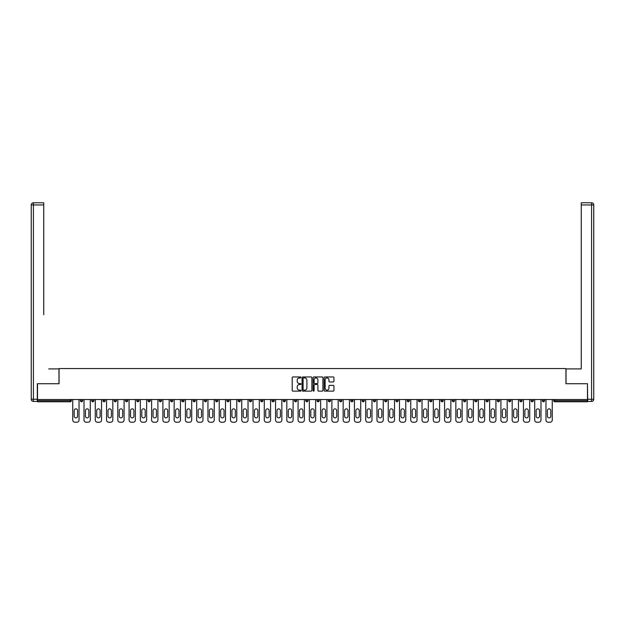 <?xml version="1.0" encoding="UTF-8"?>
<svg xmlns="http://www.w3.org/2000/svg" width="625" height="625" viewBox="0 0 625 625"><rect width="100%" height="100%" fill="white"/><g stroke="black" fill="none" stroke-linecap="round" stroke-linejoin="round"><path stroke-width="0.94" d="M300.945 377.445A0.5 0.5 0 0 0 300.445 376.953L292.914 376.953A0.711 0.711 0 0 0 292.203 377.656L292.203 390.422A0.711 0.711 0 0 0 292.914 391.133L300.445 391.133A0.5 0.5 0 0 0 300.945 390.633A0.5 0.5 0 0 0 300.445 390.141L299.477 390.141A2.266 2.266 0 0 1 297.203 387.867L297.203 386.805A2.266 2.266 0 0 1 299.477 384.539L300.445 384.539A0.5 0.5 0 0 0 300.945 384.039A0.5 0.5 0 0 0 300.445 383.547L299.477 383.547A2.266 2.266 0 0 1 297.203 381.273L297.203 380.211A2.266 2.266 0 0 1 299.477 377.945L300.445 377.945A0.5 0.5 0 0 0 300.945 377.445M333.219 381.945A0.711 0.711 0 0 0 333.93 381.242L333.93 377.656A0.711 0.711 0 0 0 333.219 376.953L324.852 376.953A0.711 0.711 0 0 0 324.141 377.656L324.141 390.422A0.711 0.711 0 0 0 324.852 391.133L333.219 391.133A0.711 0.711 0 0 0 333.93 390.422L333.93 386.094A0.711 0.711 0 0 0 333.219 385.391L329.641 385.391A0.711 0.711 0 0 0 328.93 386.094L328.93 388.242A1.898 1.898 0 0 1 327.031 390.141A1.898 1.898 0 0 1 325.141 388.242L325.141 379.836A1.898 1.898 0 0 1 327.031 377.945A1.898 1.898 0 0 1 328.93 379.836L328.93 381.242A0.711 0.711 0 0 0 329.641 381.945L333.219 381.945M39.125 202.789L33.414 202.789L43.742 202.789L39.125 202.789L43.742 202.789L43.742 204.953L33.414 204.953L33.414 399.242L37.32 399.242L37.32 383.719L59.055 383.719L59.055 368.547L565.945 368.547L565.945 383.719L587.469 383.719L587.469 399.531L37.531 399.531L37.531 400.688L70.25 400.688L70.25 399.531M37.531 383.719L37.531 399.531M311.883 377.656A0.711 0.711 0 0 0 311.172 376.953L302.805 376.953A0.711 0.711 0 0 0 302.094 377.656L302.094 390.422A0.711 0.711 0 0 0 302.805 391.133L311.172 391.133A0.711 0.711 0 0 0 311.883 390.422L311.883 377.656M313.828 376.953L322.195 376.953A0.711 0.711 0 0 1 322.906 377.656L322.906 390.422A0.711 0.711 0 0 1 322.195 391.133L318.617 391.133A0.711 0.711 0 0 1 317.906 390.422L317.906 385.242A0.711 0.711 0 0 0 317.195 384.539L314.82 384.539A0.711 0.711 0 0 0 314.109 385.242L314.109 390.633A0.5 0.5 0 0 1 313.617 391.133A0.5 0.5 0 0 1 313.117 390.633L313.117 377.656A0.711 0.711 0 0 1 313.828 376.953M70.25 401.773A1.086 1.086 0 0 0 71.336 400.688L70.25 400.688L70.25 401.773A1.086 1.086 0 0 0 71.336 400.688L71.336 399.531L71.336 400.688A1.086 1.086 0 0 1 70.25 401.773L37.531 401.773L37.531 400.688M587.469 399.531L587.469 401.773L554.75 401.773A1.086 1.086 0 0 1 553.664 400.688L553.664 399.531M80.438 400.688A1.086 1.086 0 0 0 81.523 401.773A1.086 1.086 0 0 0 82.602 400.688A1.086 1.086 0 0 1 81.523 401.773A1.086 1.086 0 0 0 82.602 400.688L82.602 399.531L82.602 400.688L80.438 400.688A1.086 1.086 0 0 0 81.523 401.773A1.086 1.086 0 0 1 80.438 400.688L80.438 399.531M91.703 399.531L91.703 400.688L91.703 399.531M93.867 399.531L93.867 400.688L93.867 399.531M102.969 400.688A1.086 1.086 0 0 0 104.055 401.773A1.086 1.086 0 0 0 105.141 400.688A1.086 1.086 0 0 1 104.055 401.773A1.086 1.086 0 0 0 105.141 400.688L105.141 399.531L105.141 400.688L102.969 400.688A1.086 1.086 0 0 0 104.055 401.773A1.086 1.086 0 0 1 102.969 400.688L102.969 399.531M114.234 399.531L114.234 400.688L114.234 399.531M116.406 399.531L116.406 400.688A1.086 1.086 0 0 1 115.32 401.773A1.086 1.086 0 0 1 114.234 400.688A1.086 1.086 0 0 0 115.32 401.773A1.086 1.086 0 0 0 116.406 400.688A1.086 1.086 0 0 1 115.32 401.773A1.086 1.086 0 0 1 114.234 400.688L116.406 400.688M125.508 399.531L125.508 400.688L125.508 399.531M127.672 399.531L127.672 400.688L127.672 399.531M138.938 399.531L138.938 400.688A1.086 1.086 0 0 1 137.859 401.773A1.086 1.086 0 0 1 136.773 400.688L136.773 399.531M149.125 401.773A1.086 1.086 0 0 0 150.211 400.688L150.211 399.531L150.211 400.688A1.086 1.086 0 0 1 149.125 401.773A1.086 1.086 0 0 1 148.039 400.688L148.039 399.531M161.477 399.531L161.477 400.688A1.086 1.086 0 0 1 160.391 401.773A1.086 1.086 0 0 1 159.305 400.688L159.305 399.531M172.742 399.531L172.742 400.688A1.086 1.086 0 0 1 171.656 401.773A1.086 1.086 0 0 1 170.578 400.688L170.578 399.531M184.008 399.531L184.008 400.688A1.086 1.086 0 0 1 182.922 401.773A1.086 1.086 0 0 1 181.844 400.688L181.844 399.531M195.273 399.531L195.273 400.688A1.086 1.086 0 0 1 194.195 401.773A1.086 1.086 0 0 1 193.109 400.688L193.109 399.531M204.375 399.531L204.375 400.688L204.375 399.531M206.547 399.531L206.547 400.688A1.086 1.086 0 0 1 205.461 401.773A1.086 1.086 0 0 1 204.375 400.688L206.547 400.688A1.086 1.086 0 0 1 205.461 401.773M217.812 399.531L217.812 400.688A1.086 1.086 0 0 1 216.727 401.773A1.086 1.086 0 0 1 215.641 400.688L215.641 399.531M227.992 401.773A1.086 1.086 0 0 0 229.078 400.688L229.078 399.531L229.078 400.688A1.086 1.086 0 0 1 227.992 401.773A1.086 1.086 0 0 1 226.914 400.688L226.914 399.531M240.344 399.531L240.344 400.688A1.086 1.086 0 0 1 239.266 401.773A1.086 1.086 0 0 1 238.18 400.688L238.18 399.531M249.445 399.531L249.445 400.688L249.445 399.531M251.609 399.531L251.609 400.688A1.086 1.086 0 0 1 250.531 401.773A1.086 1.086 0 0 1 249.445 400.688L251.609 400.688A1.086 1.086 0 0 1 250.531 401.773M261.797 401.773A1.086 1.086 0 0 0 262.883 400.688L262.883 399.531L262.883 400.688A1.086 1.086 0 0 1 261.797 401.773A1.086 1.086 0 0 1 260.711 400.688L260.711 399.531M271.984 400.688L274.148 400.688A1.086 1.086 0 0 1 273.062 401.773A1.086 1.086 0 0 0 274.148 400.688L274.148 399.531L274.148 400.688A1.086 1.086 0 0 1 273.062 401.773A1.086 1.086 0 0 1 271.984 400.688L271.984 399.531M285.414 399.531L285.414 400.688A1.086 1.086 0 0 1 284.328 401.773A1.086 1.086 0 0 1 283.25 400.688L283.25 399.531M294.516 399.531L294.516 400.688L294.516 399.531M296.68 399.531L296.68 400.688A1.086 1.086 0 0 1 295.602 401.773A1.086 1.086 0 0 1 294.516 400.688L296.68 400.688A1.086 1.086 0 0 1 295.602 401.773M305.781 399.531L305.781 400.688L305.781 399.531M307.953 399.531L307.953 400.688A1.086 1.086 0 0 1 306.867 401.773A1.086 1.086 0 0 1 305.781 400.688L307.953 400.688A1.086 1.086 0 0 1 306.867 401.773M317.047 399.531L317.047 400.688L317.047 399.531M319.219 399.531L319.219 400.688L319.219 399.531M328.32 399.531L328.32 400.688L328.32 399.531M330.484 399.531L330.484 400.688A1.086 1.086 0 0 1 329.398 401.773A1.086 1.086 0 0 1 328.32 400.688A1.086 1.086 0 0 0 329.398 401.773A1.086 1.086 0 0 0 330.484 400.688A1.086 1.086 0 0 1 329.398 401.773A1.086 1.086 0 0 1 328.32 400.688L330.484 400.688M341.75 399.531L341.75 400.688A1.086 1.086 0 0 1 340.672 401.773A1.086 1.086 0 0 1 339.586 400.688L339.586 399.531M353.016 399.531L353.016 400.688L350.852 400.688A1.086 1.086 0 0 0 351.938 401.773A1.086 1.086 0 0 1 350.852 400.688L350.852 399.531M364.289 399.531L364.289 400.688A1.086 1.086 0 0 1 363.203 401.773A1.086 1.086 0 0 1 362.117 400.688L362.117 399.531M373.391 399.531L373.391 400.688L373.391 399.531M375.555 399.531L375.555 400.688L375.555 399.531M386.82 399.531L386.82 400.688A1.086 1.086 0 0 1 385.734 401.773A1.086 1.086 0 0 1 384.656 400.688L384.656 399.531M395.922 399.531L395.922 400.688L395.922 399.531M398.086 399.531L398.086 400.688A1.086 1.086 0 0 1 397.008 401.773A1.086 1.086 0 0 1 395.922 400.688A1.086 1.086 0 0 0 397.008 401.773A1.086 1.086 0 0 1 395.922 400.688L398.086 400.688A1.086 1.086 0 0 1 397.008 401.773M409.359 399.531L409.359 400.688A1.086 1.086 0 0 1 408.273 401.773A1.086 1.086 0 0 1 407.188 400.688L407.188 399.531M420.625 399.531L420.625 400.688L418.453 400.688A1.086 1.086 0 0 0 419.539 401.773A1.086 1.086 0 0 1 418.453 400.688L418.453 399.531M431.891 399.531L431.891 400.688A1.086 1.086 0 0 1 430.805 401.773A1.086 1.086 0 0 1 429.727 400.688L429.727 399.531M443.156 399.531L443.156 400.688L440.992 400.688A1.086 1.086 0 0 0 442.078 401.773A1.086 1.086 0 0 1 440.992 400.688L440.992 399.531M454.422 399.531L454.422 400.688A1.086 1.086 0 0 1 453.344 401.773A1.086 1.086 0 0 1 452.258 400.688L452.258 399.531M465.695 399.531L465.695 400.688L463.523 400.688A1.086 1.086 0 0 0 464.609 401.773A1.086 1.086 0 0 1 463.523 400.688L463.523 399.531M476.961 399.531L476.961 400.688L474.789 400.688A1.086 1.086 0 0 0 475.875 401.773A1.086 1.086 0 0 1 474.789 400.688L474.789 399.531M488.227 399.531L488.227 400.688L486.062 400.688A1.086 1.086 0 0 0 487.141 401.773A1.086 1.086 0 0 1 486.062 400.688L486.062 399.531M499.492 399.531L499.492 400.688A1.086 1.086 0 0 1 498.414 401.773A1.086 1.086 0 0 1 497.328 400.688L497.328 399.531M510.766 399.531L510.766 400.688A1.086 1.086 0 0 1 509.68 401.773A1.086 1.086 0 0 1 508.594 400.688L508.594 399.531M522.031 399.531L522.031 400.688A1.086 1.086 0 0 1 520.945 401.773A1.086 1.086 0 0 1 519.859 400.688L519.859 399.531M533.297 399.531L533.297 400.688L531.133 400.688A1.086 1.086 0 0 0 532.211 401.773A1.086 1.086 0 0 1 531.133 400.688L531.133 399.531M544.562 399.531L544.562 400.688A1.086 1.086 0 0 1 543.477 401.773A1.086 1.086 0 0 1 542.398 400.688L542.398 399.531M92.789 401.773A1.086 1.086 0 0 1 91.703 400.688A1.086 1.086 0 0 0 92.789 401.773A1.086 1.086 0 0 0 93.867 400.688A1.086 1.086 0 0 1 92.789 401.773A1.086 1.086 0 0 1 91.703 400.688L93.867 400.688M126.586 401.773A1.086 1.086 0 0 1 125.508 400.688A1.086 1.086 0 0 0 126.586 401.773A1.086 1.086 0 0 0 127.672 400.688A1.086 1.086 0 0 1 126.586 401.773A1.086 1.086 0 0 1 125.508 400.688L127.672 400.688A1.086 1.086 0 0 1 126.586 401.773M318.133 401.773A1.086 1.086 0 0 1 317.047 400.688A1.086 1.086 0 0 0 318.133 401.773A1.086 1.086 0 0 0 319.219 400.688A1.086 1.086 0 0 1 318.133 401.773A1.086 1.086 0 0 1 317.047 400.688L319.219 400.688M351.938 401.773A1.086 1.086 0 0 0 353.016 400.688A1.086 1.086 0 0 1 351.938 401.773A1.086 1.086 0 0 1 350.852 400.688M374.469 401.773A1.086 1.086 0 0 1 373.391 400.688A1.086 1.086 0 0 0 374.469 401.773A1.086 1.086 0 0 0 375.555 400.688A1.086 1.086 0 0 1 374.469 401.773A1.086 1.086 0 0 1 373.391 400.688L375.555 400.688M420.625 400.688A1.086 1.086 0 0 1 419.539 401.773A1.086 1.086 0 0 0 420.625 400.688A1.086 1.086 0 0 1 419.539 401.773A1.086 1.086 0 0 1 418.453 400.688M442.078 401.773A1.086 1.086 0 0 0 443.156 400.688A1.086 1.086 0 0 1 442.078 401.773A1.086 1.086 0 0 1 440.992 400.688M453.344 401.773A1.086 1.086 0 0 0 454.422 400.688A1.086 1.086 0 0 1 453.344 401.773M464.609 401.773A1.086 1.086 0 0 0 465.695 400.688A1.086 1.086 0 0 1 464.609 401.773A1.086 1.086 0 0 1 463.523 400.688M475.875 401.773A1.086 1.086 0 0 0 476.961 400.688A1.086 1.086 0 0 1 475.875 401.773A1.086 1.086 0 0 1 474.789 400.688M487.141 401.773A1.086 1.086 0 0 0 488.227 400.688A1.086 1.086 0 0 1 487.141 401.773A1.086 1.086 0 0 1 486.062 400.688M520.945 401.773A1.086 1.086 0 0 0 522.031 400.688A1.086 1.086 0 0 1 520.945 401.773M533.297 400.688A1.086 1.086 0 0 1 532.211 401.773A1.086 1.086 0 0 0 533.297 400.688A1.086 1.086 0 0 1 532.211 401.773A1.086 1.086 0 0 1 531.133 400.688M303.586 377.945A0.5 0.5 0 0 0 303.086 378.438L303.086 389.641A0.5 0.5 0 0 0 303.586 390.141L304.609 390.141A2.266 2.266 0 0 0 306.883 387.867L306.883 380.211A2.266 2.266 0 0 0 304.609 377.945L303.586 377.945M317.906 379.875A1.898 1.898 0 0 0 316.008 377.977A1.898 1.898 0 0 0 314.109 379.875L314.109 382.836A0.711 0.711 0 0 0 314.82 383.547L317.195 383.547A0.711 0.711 0 0 0 317.906 382.836L317.906 379.875M79.031 399.531L79.031 420.047A2.164 2.164 0 0 1 76.859 422.211L74.914 422.211A2.164 2.164 0 0 1 72.742 420.047L72.742 399.531M74.188 410.547A1.695 1.695 0 0 1 75.883 408.852A1.695 1.695 0 0 1 77.586 410.547L77.586 416.18A1.695 1.695 0 0 1 75.883 417.875A1.695 1.695 0 0 1 74.188 416.18L74.188 410.547M90.297 399.531L90.297 420.047A2.164 2.164 0 0 1 88.125 422.211L86.18 422.211A2.164 2.164 0 0 1 84.008 420.047L84.008 399.531M85.453 410.547A1.695 1.695 0 0 1 87.156 408.852A1.695 1.695 0 0 1 88.852 410.547L88.852 416.18A1.695 1.695 0 0 1 87.156 417.875A1.695 1.695 0 0 1 85.453 416.18L85.453 410.547M101.562 399.531L101.562 420.047A2.164 2.164 0 0 1 99.398 422.211L97.445 422.211A2.164 2.164 0 0 1 95.281 420.047L95.281 399.531M96.727 410.547A1.695 1.695 0 0 1 98.422 408.852A1.695 1.695 0 0 1 100.117 410.547L100.117 416.18A1.695 1.695 0 0 1 98.422 417.875A1.695 1.695 0 0 1 96.727 416.18L96.727 410.547M112.828 399.531L112.828 420.047A2.164 2.164 0 0 1 110.664 422.211L108.711 422.211A2.164 2.164 0 0 1 106.547 420.047L106.547 399.531M107.992 410.547A1.695 1.695 0 0 1 109.688 408.852A1.695 1.695 0 0 1 111.383 410.547L111.383 416.18A1.695 1.695 0 0 1 109.688 417.875A1.695 1.695 0 0 1 107.992 416.18L107.992 410.547M124.094 399.531L124.094 420.047A2.164 2.164 0 0 1 121.93 422.211L119.977 422.211A2.164 2.164 0 0 1 117.813 420.047L117.813 399.531M119.258 410.547A1.695 1.695 0 0 1 120.953 408.852A1.695 1.695 0 0 1 122.656 410.547L122.656 416.18A1.695 1.695 0 0 1 120.953 417.875A1.695 1.695 0 0 1 119.258 416.18L119.258 410.547M135.367 399.531L135.367 420.047A2.164 2.164 0 0 1 133.195 422.211L131.25 422.211A2.164 2.164 0 0 1 129.078 420.047L129.078 399.531M130.523 410.547A1.695 1.695 0 0 1 132.219 408.852A1.695 1.695 0 0 1 133.922 410.547L133.922 416.18A1.695 1.695 0 0 1 132.219 417.875A1.695 1.695 0 0 1 130.523 416.18L130.523 410.547M58.984 383.719L58.984 368.906L48.727 368.906M43.742 204.953L43.742 314.742M37.32 399.242L37.32 401.414L33.414 401.414A2.164 2.164 0 0 1 31.25 399.242L31.25 204.953A2.164 2.164 0 0 1 33.414 202.789A2.164 2.164 0 0 0 31.25 204.953A2.164 2.164 0 0 1 33.414 202.789A2.164 2.164 0 0 0 31.25 204.953L33.414 204.953L33.414 202.789M576.273 368.906L581.258 368.906L581.258 202.789L591.586 202.789L581.258 202.789M566.016 383.719L566.016 368.906L581.258 368.906L581.258 314.742M587.68 399.242L591.586 399.242L591.586 401.414A2.164 2.164 0 0 0 593.75 399.242L593.75 204.953L593.75 399.242A2.164 2.164 0 0 1 591.586 401.414L587.68 401.414L587.469 383.719M591.586 202.789A2.164 2.164 0 0 1 593.75 204.953A2.164 2.164 0 0 0 591.586 202.789A2.164 2.164 0 0 1 593.75 204.953A2.164 2.164 0 0 0 591.586 202.789L591.586 204.953L581.258 204.953M146.633 399.531L146.633 420.047A2.164 2.164 0 0 1 144.469 422.211L142.516 422.211A2.164 2.164 0 0 1 140.352 420.047L140.352 399.531M141.789 410.547A1.695 1.695 0 0 1 143.492 408.852A1.695 1.695 0 0 1 145.188 410.547L145.188 416.18A1.695 1.695 0 0 1 143.492 417.875A1.695 1.695 0 0 1 141.789 416.18L141.789 410.547M157.898 399.531L157.898 420.047A2.164 2.164 0 0 1 155.734 422.211L153.781 422.211A2.164 2.164 0 0 1 151.617 420.047L151.617 399.531M153.062 410.547A1.695 1.695 0 0 1 154.758 408.852A1.695 1.695 0 0 1 156.453 410.547L156.453 416.18A1.695 1.695 0 0 1 154.758 417.875A1.695 1.695 0 0 1 153.062 416.18L153.062 410.547M169.164 399.531L169.164 420.047A2.164 2.164 0 0 1 167 422.211L165.047 422.211A2.164 2.164 0 0 1 162.883 420.047L162.883 399.531M164.328 410.547A1.695 1.695 0 0 1 166.023 408.852A1.695 1.695 0 0 1 167.719 410.547L167.719 416.18A1.695 1.695 0 0 1 166.023 417.875A1.695 1.695 0 0 1 164.328 416.18L164.328 410.547M180.438 399.531L180.438 420.047A2.164 2.164 0 0 1 178.266 422.211L176.32 422.211A2.164 2.164 0 0 1 174.148 420.047L174.148 399.531M175.594 410.547A1.695 1.695 0 0 1 177.289 408.852A1.695 1.695 0 0 1 178.992 410.547L178.992 416.18A1.695 1.695 0 0 1 177.289 417.875A1.695 1.695 0 0 1 175.594 416.18L175.594 410.547M191.703 399.531L191.703 420.047A2.164 2.164 0 0 1 189.531 422.211L187.586 422.211A2.164 2.164 0 0 1 185.414 420.047L185.414 399.531M186.859 410.547A1.695 1.695 0 0 1 188.562 408.852A1.695 1.695 0 0 1 190.258 410.547L190.258 416.18A1.695 1.695 0 0 1 188.562 417.875A1.695 1.695 0 0 1 186.859 416.18L186.859 410.547M202.969 399.531L202.969 420.047A2.164 2.164 0 0 1 200.805 422.211L198.852 422.211A2.164 2.164 0 0 1 196.688 420.047L196.688 399.531M198.133 410.547A1.695 1.695 0 0 1 199.828 408.852A1.695 1.695 0 0 1 201.523 410.547L201.523 416.18A1.695 1.695 0 0 1 199.828 417.875A1.695 1.695 0 0 1 198.133 416.18L198.133 410.547M214.234 399.531L214.234 420.047A2.164 2.164 0 0 1 212.07 422.211L210.117 422.211A2.164 2.164 0 0 1 207.953 420.047L207.953 399.531M209.398 410.547A1.695 1.695 0 0 1 211.094 408.852A1.695 1.695 0 0 1 212.789 410.547L212.789 416.18A1.695 1.695 0 0 1 211.094 417.875A1.695 1.695 0 0 1 209.398 416.18L209.398 410.547M225.5 399.531L225.5 420.047A2.164 2.164 0 0 1 223.336 422.211L221.383 422.211A2.164 2.164 0 0 1 219.219 420.047L219.219 399.531M220.664 410.547A1.695 1.695 0 0 1 222.359 408.852A1.695 1.695 0 0 1 224.062 410.547L224.062 416.18A1.695 1.695 0 0 1 222.359 417.875A1.695 1.695 0 0 1 220.664 416.18L220.664 410.547M236.773 399.531L236.773 420.047A2.164 2.164 0 0 1 234.602 422.211L232.656 422.211A2.164 2.164 0 0 1 230.484 420.047L230.484 399.531M231.93 410.547A1.695 1.695 0 0 1 233.625 408.852A1.695 1.695 0 0 1 235.328 410.547L235.328 416.18A1.695 1.695 0 0 1 233.625 417.875A1.695 1.695 0 0 1 231.93 416.18L231.93 410.547M248.039 399.531L248.039 420.047A2.164 2.164 0 0 1 245.867 422.211L243.922 422.211A2.164 2.164 0 0 1 241.758 420.047L241.758 399.531M243.195 410.547A1.695 1.695 0 0 1 244.898 408.852A1.695 1.695 0 0 1 246.594 410.547L246.594 416.18A1.695 1.695 0 0 1 244.898 417.875A1.695 1.695 0 0 1 243.195 416.18L243.195 410.547M259.305 399.531L259.305 420.047A2.164 2.164 0 0 1 257.141 422.211L255.188 422.211A2.164 2.164 0 0 1 253.023 420.047L253.023 399.531M254.469 410.547A1.695 1.695 0 0 1 256.164 408.852A1.695 1.695 0 0 1 257.859 410.547L257.859 416.18A1.695 1.695 0 0 1 256.164 417.875A1.695 1.695 0 0 1 254.469 416.18L254.469 410.547M270.57 399.531L270.57 420.047A2.164 2.164 0 0 1 268.406 422.211L266.453 422.211A2.164 2.164 0 0 1 264.289 420.047L264.289 399.531M265.734 410.547A1.695 1.695 0 0 1 267.43 408.852A1.695 1.695 0 0 1 269.125 410.547L269.125 416.18A1.695 1.695 0 0 1 267.43 417.875A1.695 1.695 0 0 1 265.734 416.18L265.734 410.547M281.844 399.531L281.844 420.047A2.164 2.164 0 0 1 279.672 422.211L277.727 422.211A2.164 2.164 0 0 1 275.555 420.047L275.555 399.531M277 410.547A1.695 1.695 0 0 1 278.695 408.852A1.695 1.695 0 0 1 280.398 410.547L280.398 416.18A1.695 1.695 0 0 1 278.695 417.875A1.695 1.695 0 0 1 277 416.18L277 410.547M293.109 399.531L293.109 420.047A2.164 2.164 0 0 1 290.938 422.211L288.992 422.211A2.164 2.164 0 0 1 286.82 420.047L286.82 399.531M288.266 410.547A1.695 1.695 0 0 1 289.969 408.852A1.695 1.695 0 0 1 291.664 410.547L291.664 416.18A1.695 1.695 0 0 1 289.969 417.875A1.695 1.695 0 0 1 288.266 416.18L288.266 410.547M304.375 399.531L304.375 420.047A2.164 2.164 0 0 1 302.211 422.211L300.258 422.211A2.164 2.164 0 0 1 298.094 420.047L298.094 399.531M299.539 410.547A1.695 1.695 0 0 1 301.234 408.852A1.695 1.695 0 0 1 302.93 410.547L302.93 416.18A1.695 1.695 0 0 1 301.234 417.875A1.695 1.695 0 0 1 299.539 416.18L299.539 410.547M315.641 399.531L315.641 420.047A2.164 2.164 0 0 1 313.477 422.211L311.523 422.211A2.164 2.164 0 0 1 309.359 420.047L309.359 399.531M310.805 410.547A1.695 1.695 0 0 1 312.5 408.852A1.695 1.695 0 0 1 314.195 410.547L314.195 416.18A1.695 1.695 0 0 1 312.5 417.875A1.695 1.695 0 0 1 310.805 416.18L310.805 410.547M326.906 399.531L326.906 420.047A2.164 2.164 0 0 1 324.742 422.211L322.789 422.211A2.164 2.164 0 0 1 320.625 420.047L320.625 399.531M322.07 410.547A1.695 1.695 0 0 1 323.766 408.852A1.695 1.695 0 0 1 325.461 410.547L325.461 416.18A1.695 1.695 0 0 1 323.766 417.875A1.695 1.695 0 0 1 322.07 416.18L322.07 410.547M338.18 399.531L338.18 420.047A2.164 2.164 0 0 1 336.008 422.211L334.062 422.211A2.164 2.164 0 0 1 331.891 420.047L331.891 399.531M333.336 410.547A1.695 1.695 0 0 1 335.031 408.852A1.695 1.695 0 0 1 336.734 410.547L336.734 416.18A1.695 1.695 0 0 1 335.031 417.875A1.695 1.695 0 0 1 333.336 416.18L333.336 410.547M349.445 399.531L349.445 420.047A2.164 2.164 0 0 1 347.273 422.211L345.328 422.211A2.164 2.164 0 0 1 343.156 420.047L343.156 399.531M344.602 410.547A1.695 1.695 0 0 1 346.305 408.852A1.695 1.695 0 0 1 348 410.547L348 416.18A1.695 1.695 0 0 1 346.305 417.875A1.695 1.695 0 0 1 344.602 416.18L344.602 410.547M360.711 399.531L360.711 420.047A2.164 2.164 0 0 1 358.547 422.211L356.594 422.211A2.164 2.164 0 0 1 354.43 420.047L354.43 399.531M355.875 410.547A1.695 1.695 0 0 1 357.57 408.852A1.695 1.695 0 0 1 359.266 410.547L359.266 416.18A1.695 1.695 0 0 1 357.57 417.875A1.695 1.695 0 0 1 355.875 416.18L355.875 410.547M371.977 399.531L371.977 420.047A2.164 2.164 0 0 1 369.812 422.211L367.859 422.211A2.164 2.164 0 0 1 365.695 420.047L365.695 399.531M367.141 410.547A1.695 1.695 0 0 1 368.836 408.852A1.695 1.695 0 0 1 370.531 410.547L370.531 416.18A1.695 1.695 0 0 1 368.836 417.875A1.695 1.695 0 0 1 367.141 416.18L367.141 410.547M383.242 399.531L383.242 420.047A2.164 2.164 0 0 1 381.078 422.211L379.133 422.211A2.164 2.164 0 0 1 376.961 420.047L376.961 399.531M378.406 410.547A1.695 1.695 0 0 1 380.102 408.852A1.695 1.695 0 0 1 381.805 410.547L381.805 416.18A1.695 1.695 0 0 1 380.102 417.875A1.695 1.695 0 0 1 378.406 416.18L378.406 410.547M394.516 399.531L394.516 420.047A2.164 2.164 0 0 1 392.344 422.211L390.398 422.211A2.164 2.164 0 0 1 388.227 420.047L388.227 399.531M389.672 410.547A1.695 1.695 0 0 1 391.375 408.852A1.695 1.695 0 0 1 393.07 410.547L393.07 416.18A1.695 1.695 0 0 1 391.375 417.875A1.695 1.695 0 0 1 389.672 416.18L389.672 410.547M405.781 399.531L405.781 420.047A2.164 2.164 0 0 1 403.617 422.211L401.664 422.211A2.164 2.164 0 0 1 399.5 420.047L399.5 399.531M400.938 410.547A1.695 1.695 0 0 1 402.641 408.852A1.695 1.695 0 0 1 404.336 410.547L404.336 416.18A1.695 1.695 0 0 1 402.641 417.875A1.695 1.695 0 0 1 400.938 416.18L400.938 410.547M417.047 399.531L417.047 420.047A2.164 2.164 0 0 1 414.883 422.211L412.93 422.211A2.164 2.164 0 0 1 410.766 420.047L410.766 399.531M412.211 410.547A1.695 1.695 0 0 1 413.906 408.852A1.695 1.695 0 0 1 415.602 410.547L415.602 416.18A1.695 1.695 0 0 1 413.906 417.875A1.695 1.695 0 0 1 412.211 416.18L412.211 410.547M428.312 399.531L428.312 420.047A2.164 2.164 0 0 1 426.148 422.211L424.195 422.211A2.164 2.164 0 0 1 422.031 420.047L422.031 399.531M423.477 410.547A1.695 1.695 0 0 1 425.172 408.852A1.695 1.695 0 0 1 426.867 410.547L426.867 416.18A1.695 1.695 0 0 1 425.172 417.875A1.695 1.695 0 0 1 423.477 416.18L423.477 410.547M439.586 399.531L439.586 420.047A2.164 2.164 0 0 1 437.414 422.211L435.469 422.211A2.164 2.164 0 0 1 433.297 420.047L433.297 399.531M434.742 410.547A1.695 1.695 0 0 1 436.438 408.852A1.695 1.695 0 0 1 438.141 410.547L438.141 416.18A1.695 1.695 0 0 1 436.438 417.875A1.695 1.695 0 0 1 434.742 416.18L434.742 410.547M450.852 399.531L450.852 420.047A2.164 2.164 0 0 1 448.68 422.211L446.734 422.211A2.164 2.164 0 0 1 444.562 420.047L444.562 399.531M446.008 410.547A1.695 1.695 0 0 1 447.711 408.852A1.695 1.695 0 0 1 449.406 410.547L449.406 416.18A1.695 1.695 0 0 1 447.711 417.875A1.695 1.695 0 0 1 446.008 416.18L446.008 410.547M462.117 399.531L462.117 420.047A2.164 2.164 0 0 1 459.953 422.211L458 422.211A2.164 2.164 0 0 1 455.836 420.047L455.836 399.531M457.281 410.547A1.695 1.695 0 0 1 458.977 408.852A1.695 1.695 0 0 1 460.672 410.547L460.672 416.18A1.695 1.695 0 0 1 458.977 417.875A1.695 1.695 0 0 1 457.281 416.18L457.281 410.547M473.383 399.531L473.383 420.047A2.164 2.164 0 0 1 471.219 422.211L469.266 422.211A2.164 2.164 0 0 1 467.102 420.047L467.102 399.531M468.547 410.547A1.695 1.695 0 0 1 470.242 408.852A1.695 1.695 0 0 1 471.938 410.547L471.938 416.18A1.695 1.695 0 0 1 470.242 417.875A1.695 1.695 0 0 1 468.547 416.18L468.547 410.547M484.648 399.531L484.648 420.047A2.164 2.164 0 0 1 482.484 422.211L480.531 422.211A2.164 2.164 0 0 1 478.367 420.047L478.367 399.531M479.812 410.547A1.695 1.695 0 0 1 481.508 408.852A1.695 1.695 0 0 1 483.211 410.547L483.211 416.18A1.695 1.695 0 0 1 481.508 417.875A1.695 1.695 0 0 1 479.812 416.18L479.812 410.547M495.922 399.531L495.922 420.047A2.164 2.164 0 0 1 493.75 422.211L491.805 422.211A2.164 2.164 0 0 1 489.633 420.047L489.633 399.531M491.078 410.547A1.695 1.695 0 0 1 492.781 408.852A1.695 1.695 0 0 1 494.477 410.547L494.477 416.18A1.695 1.695 0 0 1 492.781 417.875A1.695 1.695 0 0 1 491.078 416.18L491.078 410.547M507.188 399.531L507.188 420.047A2.164 2.164 0 0 1 505.023 422.211L503.07 422.211A2.164 2.164 0 0 1 500.906 420.047L500.906 399.531M502.344 410.547A1.695 1.695 0 0 1 504.047 408.852A1.695 1.695 0 0 1 505.742 410.547L505.742 416.18A1.695 1.695 0 0 1 504.047 417.875A1.695 1.695 0 0 1 502.344 416.18L502.344 410.547M518.453 399.531L518.453 420.047A2.164 2.164 0 0 1 516.289 422.211L514.336 422.211A2.164 2.164 0 0 1 512.172 420.047L512.172 399.531M513.617 410.547A1.695 1.695 0 0 1 515.312 408.852A1.695 1.695 0 0 1 517.008 410.547L517.008 416.18A1.695 1.695 0 0 1 515.312 417.875A1.695 1.695 0 0 1 513.617 416.18L513.617 410.547M529.719 399.531L529.719 420.047A2.164 2.164 0 0 1 527.555 422.211L525.602 422.211A2.164 2.164 0 0 1 523.438 420.047L523.438 399.531M524.883 410.547A1.695 1.695 0 0 1 526.578 408.852A1.695 1.695 0 0 1 528.273 410.547L528.273 416.18A1.695 1.695 0 0 1 526.578 417.875A1.695 1.695 0 0 1 524.883 416.18L524.883 410.547M540.992 399.531L540.992 420.047A2.164 2.164 0 0 1 538.82 422.211L536.875 422.211A2.164 2.164 0 0 1 534.703 420.047L534.703 399.531M536.148 410.547A1.695 1.695 0 0 1 537.844 408.852A1.695 1.695 0 0 1 539.547 410.547L539.547 416.18A1.695 1.695 0 0 1 537.844 417.875A1.695 1.695 0 0 1 536.148 416.18L536.148 410.547M552.258 399.531L552.258 420.047A2.164 2.164 0 0 1 550.086 422.211L548.141 422.211A2.164 2.164 0 0 1 545.969 420.047L545.969 399.531M547.414 410.547A1.695 1.695 0 0 1 549.117 408.852A1.695 1.695 0 0 1 550.812 410.547L550.812 416.18A1.695 1.695 0 0 1 549.117 417.875A1.695 1.695 0 0 1 547.414 416.18L547.414 410.547M554.75 399.531L554.75 400.688L587.469 400.688M553.664 400.688L554.75 400.688L554.75 401.773M137.859 401.773A1.086 1.086 0 0 0 138.938 400.688L136.773 400.688M150.211 400.688L148.039 400.688M160.391 401.773A1.086 1.086 0 0 0 161.477 400.688L159.305 400.688M171.656 401.773A1.086 1.086 0 0 0 172.742 400.688L170.578 400.688M182.922 401.773A1.086 1.086 0 0 0 184.008 400.688L181.844 400.688M194.195 401.773A1.086 1.086 0 0 0 195.273 400.688L193.109 400.688M216.727 401.773A1.086 1.086 0 0 0 217.812 400.688L215.641 400.688M229.078 400.688L226.914 400.688M239.266 401.773A1.086 1.086 0 0 0 240.344 400.688L238.18 400.688M262.883 400.688L260.711 400.688M284.328 401.773A1.086 1.086 0 0 0 285.414 400.688L283.25 400.688M340.672 401.773A1.086 1.086 0 0 0 341.75 400.688L339.586 400.688M363.203 401.773A1.086 1.086 0 0 0 364.289 400.688L362.117 400.688M385.734 401.773A1.086 1.086 0 0 0 386.82 400.688L384.656 400.688M408.273 401.773A1.086 1.086 0 0 0 409.359 400.688L407.188 400.688M430.805 401.773A1.086 1.086 0 0 0 431.891 400.688L429.727 400.688M454.422 400.688L452.258 400.688M498.414 401.773A1.086 1.086 0 0 0 499.492 400.688L497.328 400.688M509.68 401.773A1.086 1.086 0 0 0 510.766 400.688L508.594 400.688M522.031 400.688L519.859 400.688M543.477 401.773A1.086 1.086 0 0 0 544.562 400.688L542.398 400.688M33.414 401.414L33.414 399.242L31.25 399.242M593.75 399.242L591.586 399.242L591.586 204.953L593.75 204.953"/></g></svg>
